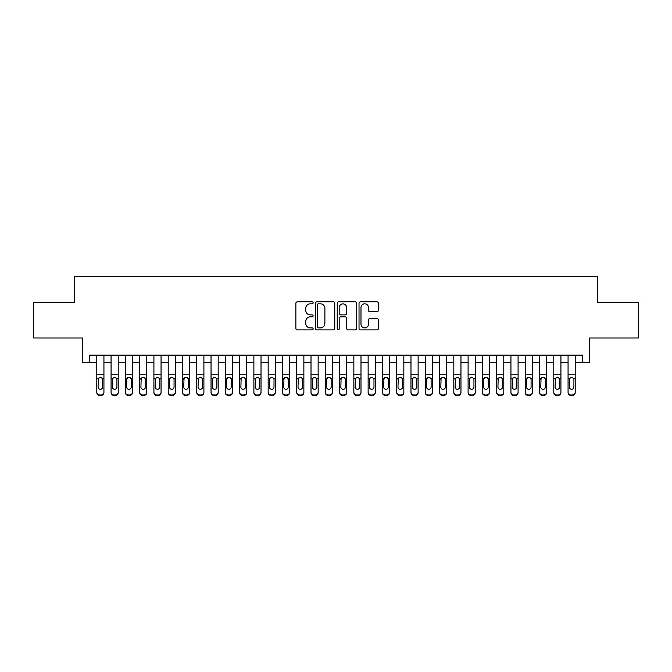 <?xml version="1.0" encoding="UTF-8"?>
<svg xmlns="http://www.w3.org/2000/svg" width="672" height="672" viewBox="0 0 672 672"><rect width="100%" height="100%" fill="white"/><g stroke="black" fill="none" stroke-linecap="round" stroke-linejoin="round"><path stroke-width="1.01" d="M313.152 302.828A0.983 0.983 0 0 0 312.169 301.846L297.276 301.846A1.403 1.403 0 0 0 295.873 303.248L295.873 328.482A1.403 1.403 0 0 0 297.276 329.885L312.169 329.885A0.983 0.983 0 0 0 313.152 328.902A0.983 0.983 0 0 0 312.169 327.919L310.246 327.919A4.486 4.486 0 0 1 305.76 323.434L305.76 321.334A4.486 4.486 0 0 1 310.246 316.848L312.169 316.848A0.983 0.983 0 0 0 313.152 315.865A0.983 0.983 0 0 0 312.169 314.882L310.246 314.882A4.486 4.486 0 0 1 305.76 310.397L305.76 308.297A4.486 4.486 0 0 1 310.246 303.811L312.169 303.811A0.983 0.983 0 0 0 313.152 302.828M376.967 311.732A1.403 1.403 0 0 0 378.37 310.33L378.37 303.248A1.403 1.403 0 0 0 376.967 301.846L360.427 301.846A1.403 1.403 0 0 0 359.024 303.248L359.024 328.482A1.403 1.403 0 0 0 360.427 329.885L376.967 329.885A1.403 1.403 0 0 0 378.37 328.482L378.37 319.931A1.403 1.403 0 0 0 376.967 318.528L369.886 318.528A1.403 1.403 0 0 0 368.483 319.931L368.483 324.173A3.746 3.746 0 0 1 364.736 327.919A3.746 3.746 0 0 1 360.99 324.173L360.99 307.558A3.746 3.746 0 0 1 364.736 303.811A3.746 3.746 0 0 1 368.483 307.558L368.483 310.33A1.403 1.403 0 0 0 369.886 311.732L376.967 311.732M89.653 362.275L89.653 355.135L582.347 355.135L582.347 362.275L589.487 362.275L589.487 337.999L638.4 337.999L638.4 302.299L597.341 302.299L597.341 276.595L74.659 276.595L74.659 302.299L33.6 302.299L33.6 337.999L82.513 337.999L82.513 362.275L96.793 362.275M334.774 303.248A1.403 1.403 0 0 0 333.371 301.846L316.831 301.846A1.403 1.403 0 0 0 315.428 303.248L315.428 328.482A1.403 1.403 0 0 0 316.831 329.885L333.371 329.885A1.403 1.403 0 0 0 334.774 328.482L334.774 303.248M338.629 301.846L355.169 301.846A1.403 1.403 0 0 1 356.572 303.248L356.572 328.482A1.403 1.403 0 0 1 355.169 329.885L348.088 329.885A1.403 1.403 0 0 1 346.685 328.482L346.685 318.251A1.403 1.403 0 0 0 345.29 316.848L340.595 316.848A1.403 1.403 0 0 0 339.192 318.251L339.192 328.902A0.983 0.983 0 0 1 338.209 329.885A0.983 0.983 0 0 1 337.226 328.902L337.226 303.248A1.403 1.403 0 0 1 338.629 301.846M103.933 362.275L111.073 362.275M118.213 362.275L125.353 362.275M132.493 362.275L139.633 362.275M146.773 362.275L153.913 362.275M161.062 362.275L168.202 362.275M175.342 362.275L182.482 362.275M189.622 362.275L196.762 362.275M203.902 362.275L211.042 362.275M218.182 362.275L225.322 362.275M232.462 362.275L239.602 362.275M246.742 362.275L253.882 362.275M261.022 362.275L268.162 362.275M275.302 362.275L282.45 362.275M289.59 362.275L296.73 362.275M303.87 362.275L311.01 362.275M318.15 362.275L325.29 362.275M332.43 362.275L339.57 362.275M346.71 362.275L353.85 362.275M360.99 362.275L368.13 362.275M375.27 362.275L382.41 362.275M389.55 362.275L396.698 362.275M403.838 362.275L410.978 362.275M418.118 362.275L425.258 362.275M432.398 362.275L439.538 362.275M446.678 362.275L453.818 362.275M460.958 362.275L468.098 362.275M475.238 362.275L482.378 362.275M489.518 362.275L496.658 362.275M503.798 362.275L510.938 362.275M518.087 362.275L525.227 362.275M532.367 362.275L539.507 362.275M546.647 362.275L553.787 362.275M560.927 362.275L568.067 362.275M575.207 362.275L582.347 362.275M318.377 303.811A0.983 0.983 0 0 0 317.394 304.786L317.394 326.936A0.983 0.983 0 0 0 318.377 327.919L320.401 327.919A4.486 4.486 0 0 0 324.887 323.434L324.887 308.297A4.486 4.486 0 0 0 320.401 303.811L318.377 303.811M346.685 307.625A3.746 3.746 0 0 0 342.938 303.878A3.746 3.746 0 0 0 339.192 307.625L339.192 313.48A1.403 1.403 0 0 0 340.595 314.882L345.29 314.882A1.403 1.403 0 0 0 346.685 313.48L346.685 307.625M96.793 378.899L96.793 392.129A2.856 2.831 -0 0 0 99.649 394.96L101.077 394.96A2.856 2.831 -0 0 0 103.933 392.129L103.933 392.574A2.856 2.831 180 0 1 101.077 395.405L101.077 394.96M102.648 387.03L102.648 379.504L102.648 387.03A2.285 2.268 180 0 1 100.363 389.298A2.285 2.268 180 0 0 102.648 387.03M98.078 387.475L98.078 387.03A2.285 2.268 180 0 0 100.363 389.298M99.17 377.546L98.078 379.327M101.556 377.546L100.363 377.21L102.396 378.454L102.648 379.504M103.933 355.135L103.933 392.129M96.793 355.135L96.793 392.574A2.856 2.831 180 0 0 99.649 395.405L101.077 395.405M96.793 378.454L98.33 378.454L98.078 387.03M98.33 378.454L100.363 377.21M111.073 378.899L111.073 392.574A2.856 2.831 180 0 0 113.929 395.405L115.357 395.405L115.357 394.96A2.856 2.831 0 0 0 118.213 392.129L118.213 392.574A2.856 2.831 180 0 1 115.357 395.405M116.928 387.03L116.928 379.504L116.928 387.03A2.285 2.268 180 0 1 114.643 389.298A2.285 2.268 180 0 0 116.928 387.03M112.358 387.475L112.358 387.03A2.285 2.268 180 0 0 114.643 389.298M113.45 377.546L112.358 379.327M115.836 377.546L114.643 377.21L116.676 378.454L116.928 379.504M125.353 378.899L125.353 392.574A2.856 2.831 180 0 0 128.209 395.405L129.637 395.405L129.637 394.96A2.856 2.831 0 0 0 132.493 392.129L132.493 392.574A2.856 2.831 180 0 1 129.637 395.405M131.208 387.03L131.208 379.504L131.208 387.03A2.285 2.268 180 0 1 128.923 389.298A2.285 2.268 180 0 0 131.208 387.03M126.638 387.475L126.638 387.03A2.285 2.268 180 0 0 128.923 389.298M127.73 377.546L126.638 379.327M130.116 377.546L128.923 377.21L130.956 378.454L131.208 379.504M139.633 378.899L139.633 392.574A2.856 2.831 180 0 0 142.489 395.405L143.917 395.405L143.917 394.96A2.856 2.831 0 0 0 146.773 392.129L146.773 392.574A2.856 2.831 180 0 1 143.917 395.405M145.488 387.03L145.488 379.504L145.488 387.03A2.285 2.268 180 0 1 143.203 389.298A2.285 2.268 180 0 0 145.488 387.03M140.918 387.475L140.918 387.03A2.285 2.268 180 0 0 143.203 389.298M142.01 377.546L140.918 379.327M144.396 377.546L143.203 377.21L145.236 378.454L145.488 379.504M153.913 378.899L153.913 392.574A2.856 2.831 180 0 0 156.778 395.405L158.206 395.405L158.206 394.96A2.856 2.831 0 0 0 161.062 392.129L161.062 392.574A2.856 2.831 180 0 1 158.206 395.405M159.776 387.03L159.776 379.504L159.776 387.03A2.285 2.268 180 0 1 157.492 389.298A2.285 2.268 180 0 0 159.776 387.03M155.207 387.475L155.207 387.03A2.285 2.268 180 0 0 157.492 389.298M156.299 377.546L155.207 379.327M158.676 377.546L157.492 377.21L159.516 378.454L159.776 379.504M118.213 355.135L118.213 392.574M111.073 355.135L111.073 392.129A2.856 2.831 0 0 0 113.929 394.96L115.357 394.96M113.929 394.96L113.929 395.405A2.856 2.831 180 0 1 111.073 392.574L111.073 392.129L111.073 392.574M111.073 378.454L112.61 378.454L112.358 387.03M112.61 378.454L114.643 377.21M132.493 355.135L132.493 392.574M125.353 355.135L125.353 392.129A2.856 2.831 0 0 0 128.209 394.96L129.637 394.96M128.209 394.96L128.209 395.405A2.856 2.831 180 0 1 125.353 392.574L125.353 392.129L125.353 392.574M125.353 378.454L126.89 378.454L126.638 387.03M126.89 378.454L128.923 377.21M146.773 355.135L146.773 392.574M139.633 355.135L139.633 392.129A2.856 2.831 0 0 0 142.489 394.96L143.917 394.96M142.489 394.96L142.489 395.405A2.856 2.831 180 0 1 139.633 392.574L139.633 392.129L139.633 392.574M139.633 378.454L141.179 378.454L140.918 387.03M141.179 378.454L143.203 377.21M161.062 355.135L161.062 392.574M153.913 355.135L153.913 392.129A2.856 2.831 0 0 0 156.778 394.96L158.206 394.96M156.778 394.96L156.778 395.405A2.856 2.831 180 0 1 153.913 392.574L153.913 392.129L153.913 392.574M153.913 378.454L155.459 378.454L155.207 387.03M155.459 378.454L157.492 377.21M168.202 378.899L168.202 392.574A2.856 2.831 180 0 0 171.058 395.405L172.486 395.405L172.486 394.96A2.856 2.831 0 0 0 175.342 392.129L175.342 392.574A2.856 2.831 180 0 1 172.486 395.405M174.056 387.03L174.056 379.504L174.056 387.03A2.285 2.268 180 0 1 171.772 389.298A2.285 2.268 180 0 0 174.056 387.03M169.487 387.475L169.487 387.03A2.285 2.268 180 0 0 171.772 389.298M170.579 377.546L169.487 379.327M172.964 377.546L171.772 377.21L173.804 378.454L174.056 379.504M175.342 355.135L175.342 392.574M168.202 355.135L168.202 392.129A2.856 2.831 0 0 0 171.058 394.96L172.486 394.96M171.058 394.96L171.058 395.405A2.856 2.831 180 0 1 168.202 392.574L168.202 392.129L168.202 392.574M168.202 378.454L169.739 378.454L169.487 387.03M169.739 378.454L171.772 377.21M182.482 378.899L182.482 392.574A2.856 2.831 180 0 0 185.338 395.405L186.766 395.405L186.766 394.96A2.856 2.831 0 0 0 189.622 392.129L189.622 392.574A2.856 2.831 180 0 1 186.766 395.405M188.336 387.03L188.336 379.504L188.336 387.03A2.285 2.268 180 0 1 186.052 389.298A2.285 2.268 180 0 0 188.336 387.03M183.767 387.475L183.767 387.03A2.285 2.268 180 0 0 186.052 389.298M184.859 377.546L183.767 379.327M187.244 377.546L186.052 377.21L188.084 378.454L188.336 379.504M189.622 355.135L189.622 392.574M182.482 355.135L182.482 392.129A2.856 2.831 0 0 0 185.338 394.96L186.766 394.96M185.338 394.96L185.338 395.405A2.856 2.831 180 0 1 182.482 392.574L182.482 392.129L182.482 392.574M182.482 378.454L184.019 378.454L183.767 387.03M184.019 378.454L186.052 377.21M196.762 378.899L196.762 392.574A2.856 2.831 180 0 0 199.618 395.405L201.046 395.405L201.046 394.96A2.856 2.831 0 0 0 203.902 392.129L203.902 392.574A2.856 2.831 180 0 1 201.046 395.405M202.616 387.03L202.616 379.504L202.616 387.03A2.285 2.268 180 0 1 200.332 389.298A2.285 2.268 180 0 0 202.616 387.03M198.047 387.475L198.047 387.03A2.285 2.268 180 0 0 200.332 389.298M199.139 377.546L198.047 379.327M201.524 377.546L200.332 377.21L202.364 378.454L202.616 379.504M203.902 355.135L203.902 392.574M196.762 355.135L196.762 392.129A2.856 2.831 0 0 0 199.618 394.96L201.046 394.96M199.618 394.96L199.618 395.405A2.856 2.831 180 0 1 196.762 392.574L196.762 392.129L196.762 392.574M196.762 378.454L198.299 378.454L198.047 387.03M198.299 378.454L200.332 377.21M211.042 378.899L211.042 392.574A2.856 2.831 180 0 0 213.898 395.405L215.326 395.405L215.326 394.96A2.856 2.831 0 0 0 218.182 392.129L218.182 392.574A2.856 2.831 180 0 1 215.326 395.405M216.896 387.03L216.896 379.504L216.896 387.03A2.285 2.268 180 0 1 214.612 389.298A2.285 2.268 180 0 0 216.896 387.03M212.327 387.475L212.327 387.03A2.285 2.268 180 0 0 214.612 389.298M213.419 377.546L212.327 379.327M215.804 377.546L214.612 377.21L216.644 378.454L216.896 379.504M218.182 355.135L218.182 392.574M211.042 355.135L211.042 392.129A2.856 2.831 0 0 0 213.898 394.96L215.326 394.96M213.898 394.96L213.898 395.405A2.856 2.831 180 0 1 211.042 392.574L211.042 392.129L211.042 392.574M211.042 378.454L212.579 378.454L212.327 387.03M212.579 378.454L214.612 377.21M225.322 378.899L225.322 392.574A2.856 2.831 180 0 0 228.178 395.405L229.606 395.405L229.606 394.96A2.856 2.831 0 0 0 232.462 392.129L232.462 392.574A2.856 2.831 180 0 1 229.606 395.405M231.176 387.03L231.176 379.504L231.176 387.03A2.285 2.268 180 0 1 228.892 389.298A2.285 2.268 180 0 0 231.176 387.03M226.607 387.475L226.607 387.03A2.285 2.268 180 0 0 228.892 389.298M227.699 377.546L226.607 379.327M230.084 377.546L228.892 377.21L230.924 378.454L231.176 379.504M232.462 355.135L232.462 392.574M225.322 355.135L225.322 392.129A2.856 2.831 0 0 0 228.178 394.96L229.606 394.96M228.178 394.96L228.178 395.405A2.856 2.831 180 0 1 225.322 392.574L225.322 392.129L225.322 392.574M225.322 378.454L226.859 378.454L226.607 387.03M226.859 378.454L228.892 377.21M239.602 378.899L239.602 392.574A2.856 2.831 180 0 0 242.458 395.405L243.886 395.405L243.886 394.96A2.856 2.831 0 0 0 246.742 392.129L246.742 392.574A2.856 2.831 180 0 1 243.886 395.405M245.456 387.03L245.456 379.504L245.456 387.03A2.285 2.268 180 0 1 243.172 389.298A2.285 2.268 180 0 0 245.456 387.03M240.887 387.475L240.887 387.03A2.285 2.268 180 0 0 243.172 389.298M241.979 377.546L240.887 379.327M244.364 377.546L243.172 377.21L245.204 378.454L245.456 379.504M246.742 355.135L246.742 392.574M239.602 355.135L239.602 392.129A2.856 2.831 0 0 0 242.458 394.96L243.886 394.96M242.458 394.96L242.458 395.405A2.856 2.831 180 0 1 239.602 392.574L239.602 392.129L239.602 392.574M239.602 378.454L241.139 378.454L240.887 387.03M241.139 378.454L243.172 377.21M253.882 378.899L253.882 392.574A2.856 2.831 180 0 0 256.738 395.405L258.166 395.405L258.166 394.96A2.856 2.831 0 0 0 261.022 392.129L261.022 392.574A2.856 2.831 180 0 1 258.166 395.405M259.736 387.03L259.736 379.504L259.736 387.03A2.285 2.268 180 0 1 257.452 389.298A2.285 2.268 180 0 0 259.736 387.03M255.167 387.475L255.167 387.03A2.285 2.268 180 0 0 257.452 389.298M256.259 377.546L255.167 379.327M258.644 377.546L257.452 377.21L259.484 378.454L259.736 379.504M261.022 355.135L261.022 392.574M253.882 355.135L253.882 392.129A2.856 2.831 0 0 0 256.738 394.96L258.166 394.96M256.738 394.96L256.738 395.405A2.856 2.831 180 0 1 253.882 392.574L253.882 392.129L253.882 392.574M253.882 378.454L255.419 378.454L255.167 387.03M255.419 378.454L257.452 377.21M268.162 378.899L268.162 392.574A2.856 2.831 180 0 0 271.018 395.405L272.446 395.405L272.446 394.96A2.856 2.831 0 0 0 275.302 392.129L275.302 392.574A2.856 2.831 180 0 1 272.446 395.405M274.016 387.03L274.016 379.504L274.016 387.03A2.285 2.268 180 0 1 271.732 389.298A2.285 2.268 180 0 0 274.016 387.03M269.447 387.475L269.447 387.03A2.285 2.268 180 0 0 271.732 389.298M270.539 377.546L269.447 379.327M272.924 377.546L271.732 377.21L273.764 378.454L274.016 379.504M275.302 355.135L275.302 392.574M268.162 355.135L268.162 392.129A2.856 2.831 0 0 0 271.018 394.96L272.446 394.96M271.018 394.96L271.018 395.405A2.856 2.831 180 0 1 268.162 392.574L268.162 392.129L268.162 392.574M268.162 378.454L269.707 378.454L269.447 387.03M269.707 378.454L271.732 377.21M289.59 355.135L289.59 392.574A2.856 2.831 180 0 1 286.734 395.405L286.734 394.96A2.856 2.831 0 0 0 289.59 392.129L289.59 392.574M282.45 355.135L282.45 392.129A2.856 2.831 0 0 0 285.306 394.96L286.734 394.96M285.306 394.96L285.306 395.405A2.856 2.831 180 0 1 282.45 392.574A2.856 2.831 180 0 0 285.306 395.405L286.734 395.405M288.044 378.454L288.305 387.03A2.285 2.268 180 0 1 286.02 389.298A2.285 2.268 180 0 1 283.735 387.03L283.987 378.454L286.02 377.21L288.044 378.454L289.59 378.454M282.45 392.574L282.45 378.899M303.87 355.135L303.87 392.574A2.856 2.831 180 0 1 301.014 395.405L301.014 394.96A2.856 2.831 0 0 0 303.87 392.129L303.87 392.574M296.73 355.135L296.73 392.129A2.856 2.831 0 0 0 299.586 394.96L301.014 394.96M299.586 394.96L299.586 395.405A2.856 2.831 180 0 1 296.73 392.574A2.856 2.831 180 0 0 299.586 395.405L301.014 395.405M302.333 378.454L302.585 387.03A2.285 2.268 180 0 1 300.3 389.298A2.285 2.268 180 0 1 298.015 387.03L298.267 378.454L300.3 377.21L302.333 378.454L303.87 378.454M296.73 392.574L296.73 378.899M286.02 389.298A2.285 2.268 180 0 0 288.305 387.03L288.305 379.504M283.735 387.475L283.735 387.03M284.827 377.546L283.735 379.327M287.213 377.546L286.02 377.21M300.3 389.298A2.285 2.268 180 0 0 302.585 387.03L302.585 379.504M298.015 387.475L298.015 387.03M299.107 377.546L298.015 379.327M301.493 377.546L300.3 377.21M311.01 378.899L311.01 392.574A2.856 2.831 180 0 0 313.866 395.405L315.294 395.405L315.294 394.96A2.856 2.831 0 0 0 318.15 392.129L318.15 392.574A2.856 2.831 180 0 1 315.294 395.405M316.865 387.03L316.865 379.504L316.865 387.03A2.285 2.268 180 0 1 314.58 389.298A2.285 2.268 180 0 0 316.865 387.03M312.295 387.475L312.295 387.03A2.285 2.268 180 0 0 314.58 389.298M313.387 377.546L312.295 379.327M315.773 377.546L314.58 377.21L316.613 378.454L316.865 379.504M318.15 355.135L318.15 392.574M311.01 355.135L311.01 392.129A2.856 2.831 0 0 0 313.866 394.96L315.294 394.96M313.866 394.96L313.866 395.405A2.856 2.831 180 0 1 311.01 392.574L311.01 392.129L311.01 392.574M311.01 378.454L312.547 378.454L312.295 387.03M312.547 378.454L314.58 377.21M325.29 378.899L325.29 392.574A2.856 2.831 180 0 0 328.146 395.405L329.574 395.405L329.574 394.96A2.856 2.831 0 0 0 332.43 392.129L332.43 392.574A2.856 2.831 180 0 1 329.574 395.405M331.145 387.03L331.145 379.504L331.145 387.03A2.285 2.268 180 0 1 328.86 389.298A2.285 2.268 180 0 0 331.145 387.03M326.575 387.475L326.575 387.03A2.285 2.268 180 0 0 328.86 389.298M327.667 377.546L326.575 379.327M330.053 377.546L328.86 377.21L330.893 378.454L331.145 379.504M332.43 355.135L332.43 392.574M325.29 355.135L325.29 392.129A2.856 2.831 0 0 0 328.146 394.96L329.574 394.96M328.146 394.96L328.146 395.405A2.856 2.831 180 0 1 325.29 392.574L325.29 392.129L325.29 392.574M325.29 378.454L326.827 378.454L326.575 387.03M326.827 378.454L328.86 377.21M339.57 378.899L339.57 392.574A2.856 2.831 180 0 0 342.426 395.405L343.854 395.405L343.854 394.96A2.856 2.831 0 0 0 346.71 392.129L346.71 392.574A2.856 2.831 180 0 1 343.854 395.405M345.425 387.03L345.425 379.504L345.425 387.03A2.285 2.268 180 0 1 343.14 389.298A2.285 2.268 180 0 0 345.425 387.03M340.855 387.475L340.855 387.03A2.285 2.268 180 0 0 343.14 389.298M341.947 377.546L340.855 379.327M344.333 377.546L343.14 377.21L345.173 378.454L345.425 379.504M346.71 355.135L346.71 392.574M339.57 355.135L339.57 392.129A2.856 2.831 0 0 0 342.426 394.96L343.854 394.96M342.426 394.96L342.426 395.405A2.856 2.831 180 0 1 339.57 392.574L339.57 392.129L339.57 392.574M339.57 378.454L341.107 378.454L340.855 387.03M341.107 378.454L343.14 377.21M353.85 378.899L353.85 392.574A2.856 2.831 180 0 0 356.706 395.405L358.134 395.405L358.134 394.96A2.856 2.831 0 0 0 360.99 392.129L360.99 392.574A2.856 2.831 180 0 1 358.134 395.405M359.705 387.03L359.705 379.504L359.705 387.03A2.285 2.268 180 0 1 357.42 389.298A2.285 2.268 180 0 0 359.705 387.03M355.135 387.475L355.135 387.03A2.285 2.268 180 0 0 357.42 389.298M356.227 377.546L355.135 379.327M358.613 377.546L357.42 377.21L359.453 378.454L359.705 379.504M360.99 355.135L360.99 392.574M353.85 355.135L353.85 392.129A2.856 2.831 0 0 0 356.706 394.96L358.134 394.96M356.706 394.96L356.706 395.405A2.856 2.831 180 0 1 353.85 392.574L353.85 392.129L353.85 392.574M353.85 378.454L355.387 378.454L355.135 387.03M355.387 378.454L357.42 377.21M368.13 378.899L368.13 392.574A2.856 2.831 180 0 0 370.986 395.405L372.414 395.405L372.414 394.96A2.856 2.831 0 0 0 375.27 392.129L375.27 392.574A2.856 2.831 180 0 1 372.414 395.405M373.985 387.03L373.985 379.504L373.985 387.03A2.285 2.268 180 0 1 371.7 389.298A2.285 2.268 180 0 0 373.985 387.03M369.415 387.475L369.415 387.03A2.285 2.268 180 0 0 371.7 389.298M370.507 377.546L369.415 379.327M372.893 377.546L371.7 377.21L373.733 378.454L373.985 379.504M375.27 355.135L375.27 392.574M368.13 355.135L368.13 392.129A2.856 2.831 0 0 0 370.986 394.96L372.414 394.96M370.986 394.96L370.986 395.405A2.856 2.831 180 0 1 368.13 392.574L368.13 392.129L368.13 392.574M368.13 378.454L369.667 378.454L369.415 387.03M369.667 378.454L371.7 377.21M382.41 378.899L382.41 392.574A2.856 2.831 180 0 0 385.266 395.405L386.694 395.405L386.694 394.96A2.856 2.831 0 0 0 389.55 392.129L389.55 392.574A2.856 2.831 180 0 1 386.694 395.405M388.265 387.03L388.265 379.504L388.265 387.03A2.285 2.268 180 0 1 385.98 389.298A2.285 2.268 180 0 0 388.265 387.03M383.695 387.475L383.695 387.03A2.285 2.268 180 0 0 385.98 389.298M384.787 377.546L383.695 379.327M387.173 377.546L385.98 377.21L388.013 378.454L388.265 379.504M389.55 355.135L389.55 392.574M382.41 355.135L382.41 392.129A2.856 2.831 0 0 0 385.266 394.96L386.694 394.96M385.266 394.96L385.266 395.405A2.856 2.831 180 0 1 382.41 392.574L382.41 392.129L382.41 392.574M382.41 378.454L383.956 378.454L383.695 387.03M383.956 378.454L385.98 377.21M396.698 378.899L396.698 392.574A2.856 2.831 180 0 0 399.554 395.405L400.982 395.405L400.982 394.96A2.856 2.831 0 0 0 403.838 392.129L403.838 392.574A2.856 2.831 180 0 1 400.982 395.405M402.553 387.03L402.553 379.504L402.553 387.03A2.285 2.268 180 0 1 400.268 389.298A2.285 2.268 180 0 0 402.553 387.03M397.984 387.475L397.984 387.03A2.285 2.268 180 0 0 400.268 389.298M399.076 377.546L397.984 379.327M401.453 377.546L400.268 377.21L402.293 378.454L402.553 379.504M403.838 355.135L403.838 392.574M396.698 355.135L396.698 392.129A2.856 2.831 0 0 0 399.554 394.96L400.982 394.96M399.554 394.96L399.554 395.405A2.856 2.831 180 0 1 396.698 392.574L396.698 392.129L396.698 392.574M396.698 378.454L398.236 378.454L397.984 387.03M398.236 378.454L400.268 377.21M410.978 378.899L410.978 392.574A2.856 2.831 180 0 0 413.834 395.405L415.262 395.405L415.262 394.96A2.856 2.831 0 0 0 418.118 392.129L418.118 392.574A2.856 2.831 180 0 1 415.262 395.405M416.833 387.03L416.833 379.504L416.833 387.03A2.285 2.268 180 0 1 414.548 389.298A2.285 2.268 180 0 0 416.833 387.03M412.264 387.475L412.264 387.03A2.285 2.268 180 0 0 414.548 389.298M413.356 377.546L412.264 379.327M415.741 377.546L414.548 377.21L416.581 378.454L416.833 379.504M418.118 355.135L418.118 392.574M410.978 355.135L410.978 392.129A2.856 2.831 0 0 0 413.834 394.96L415.262 394.96M413.834 394.96L413.834 395.405A2.856 2.831 180 0 1 410.978 392.574L410.978 392.129L410.978 392.574M410.978 378.454L412.516 378.454L412.264 387.03M412.516 378.454L414.548 377.21M425.258 378.899L425.258 392.574A2.856 2.831 180 0 0 428.114 395.405L429.542 395.405L429.542 394.96A2.856 2.831 0 0 0 432.398 392.129L432.398 392.574A2.856 2.831 180 0 1 429.542 395.405M431.113 387.03L431.113 379.504L431.113 387.03A2.285 2.268 180 0 1 428.828 389.298A2.285 2.268 180 0 0 431.113 387.03M426.544 387.475L426.544 387.03A2.285 2.268 180 0 0 428.828 389.298M427.636 377.546L426.544 379.327M430.021 377.546L428.828 377.21L430.861 378.454L431.113 379.504M439.538 378.899L439.538 392.574A2.856 2.831 180 0 0 442.394 395.405L443.822 395.405L443.822 394.96A2.856 2.831 0 0 0 446.678 392.129L446.678 392.574A2.856 2.831 180 0 1 443.822 395.405M445.393 387.03L445.393 379.504L445.393 387.03A2.285 2.268 180 0 1 443.108 389.298A2.285 2.268 180 0 0 445.393 387.03M440.824 387.475L440.824 387.03A2.285 2.268 180 0 0 443.108 389.298M441.916 377.546L440.824 379.327M444.301 377.546L443.108 377.21L445.141 378.454L445.393 379.504M453.818 378.899L453.818 392.574A2.856 2.831 180 0 0 456.674 395.405L458.102 395.405L458.102 394.96A2.856 2.831 0 0 0 460.958 392.129L460.958 392.574A2.856 2.831 180 0 1 458.102 395.405M459.673 387.03L459.673 379.504L459.673 387.03A2.285 2.268 180 0 1 457.388 389.298A2.285 2.268 180 0 0 459.673 387.03M455.104 387.475L455.104 387.03A2.285 2.268 180 0 0 457.388 389.298M456.196 377.546L455.104 379.327M458.581 377.546L457.388 377.21L459.421 378.454L459.673 379.504M432.398 355.135L432.398 392.574M425.258 355.135L425.258 392.129A2.856 2.831 0 0 0 428.114 394.96L429.542 394.96M428.114 394.96L428.114 395.405A2.856 2.831 180 0 1 425.258 392.574L425.258 392.129L425.258 392.574M425.258 378.454L426.796 378.454L426.544 387.03M426.796 378.454L428.828 377.21M446.678 355.135L446.678 392.574M439.538 355.135L439.538 392.129A2.856 2.831 0 0 0 442.394 394.96L443.822 394.96M442.394 394.96L442.394 395.405A2.856 2.831 180 0 1 439.538 392.574L439.538 392.129L439.538 392.574M439.538 378.454L441.076 378.454L440.824 387.03M441.076 378.454L443.108 377.21M460.958 355.135L460.958 392.574M453.818 355.135L453.818 392.129A2.856 2.831 0 0 0 456.674 394.96L458.102 394.96M456.674 394.96L456.674 395.405A2.856 2.831 180 0 1 453.818 392.574L453.818 392.129L453.818 392.574M453.818 378.454L455.356 378.454L455.104 387.03M455.356 378.454L457.388 377.21M468.098 378.899L468.098 392.574A2.856 2.831 180 0 0 470.954 395.405L472.382 395.405L472.382 394.96A2.856 2.831 0 0 0 475.238 392.129L475.238 392.574A2.856 2.831 180 0 1 472.382 395.405M473.953 387.03L473.953 379.504L473.953 387.03A2.285 2.268 180 0 1 471.668 389.298A2.285 2.268 180 0 0 473.953 387.03M469.384 387.475L469.384 387.03A2.285 2.268 180 0 0 471.668 389.298M470.476 377.546L469.384 379.327M472.861 377.546L471.668 377.21L473.701 378.454L473.953 379.504M475.238 355.135L475.238 392.574M468.098 355.135L468.098 392.129A2.856 2.831 0 0 0 470.954 394.96L472.382 394.96M470.954 394.96L470.954 395.405A2.856 2.831 180 0 1 468.098 392.574L468.098 392.129L468.098 392.574M468.098 378.454L469.636 378.454L469.384 387.03M469.636 378.454L471.668 377.21M482.378 378.899L482.378 392.574A2.856 2.831 180 0 0 485.234 395.405L486.662 395.405L486.662 394.96A2.856 2.831 0 0 0 489.518 392.129L489.518 392.574A2.856 2.831 180 0 1 486.662 395.405M488.233 387.03L488.233 379.504L488.233 387.03A2.285 2.268 180 0 1 485.948 389.298A2.285 2.268 180 0 0 488.233 387.03M483.664 387.475L483.664 387.03A2.285 2.268 180 0 0 485.948 389.298M484.756 377.546L483.664 379.327M487.141 377.546L485.948 377.21L487.981 378.454L488.233 379.504M489.518 355.135L489.518 392.574M482.378 355.135L482.378 392.129A2.856 2.831 0 0 0 485.234 394.96L486.662 394.96M485.234 394.96L485.234 395.405A2.856 2.831 180 0 1 482.378 392.574L482.378 392.129L482.378 392.574M482.378 378.454L483.916 378.454L483.664 387.03M483.916 378.454L485.948 377.21M496.658 378.899L496.658 392.574A2.856 2.831 180 0 0 499.514 395.405L500.942 395.405L500.942 394.96A2.856 2.831 0 0 0 503.798 392.129L503.798 392.574A2.856 2.831 180 0 1 500.942 395.405M502.513 387.03L502.513 379.504L502.513 387.03A2.285 2.268 180 0 1 500.228 389.298A2.285 2.268 180 0 0 502.513 387.03M497.944 387.475L497.944 387.03A2.285 2.268 180 0 0 500.228 389.298M499.036 377.546L497.944 379.327M501.421 377.546L500.228 377.21L502.261 378.454L502.513 379.504M503.798 355.135L503.798 392.574M496.658 355.135L496.658 392.129A2.856 2.831 0 0 0 499.514 394.96L500.942 394.96M499.514 394.96L499.514 395.405A2.856 2.831 180 0 1 496.658 392.574L496.658 392.129L496.658 392.574M496.658 378.454L498.196 378.454L497.944 387.03M498.196 378.454L500.228 377.21M510.938 378.899L510.938 392.574A2.856 2.831 180 0 0 513.794 395.405L515.222 395.405L515.222 394.96A2.856 2.831 0 0 0 518.087 392.129L518.087 392.574A2.856 2.831 180 0 1 515.222 395.405M516.793 387.03L516.793 379.504L516.793 387.03A2.285 2.268 180 0 1 514.508 389.298A2.285 2.268 180 0 0 516.793 387.03M512.224 387.475L512.224 387.03A2.285 2.268 180 0 0 514.508 389.298M513.316 377.546L512.224 379.327M515.701 377.546L514.508 377.21L516.541 378.454L516.793 379.504M518.087 355.135L518.087 392.574M510.938 355.135L510.938 392.129A2.856 2.831 0 0 0 513.794 394.96L515.222 394.96M513.794 394.96L513.794 395.405A2.856 2.831 180 0 1 510.938 392.574L510.938 392.129L510.938 392.574M510.938 378.454L512.484 378.454L512.224 387.03M512.484 378.454L514.508 377.21M525.227 378.899L525.227 392.574A2.856 2.831 180 0 0 528.083 395.405L529.511 395.405L529.511 394.96A2.856 2.831 0 0 0 532.367 392.129L532.367 392.574A2.856 2.831 180 0 1 529.511 395.405M531.082 387.03L531.082 379.504L531.082 387.03A2.285 2.268 180 0 1 528.797 389.298A2.285 2.268 180 0 0 531.082 387.03M526.512 387.475L526.512 387.03A2.285 2.268 180 0 0 528.797 389.298M527.604 377.546L526.512 379.327M529.99 377.546L528.797 377.21L530.821 378.454L531.082 379.504M539.507 378.899L539.507 392.574A2.856 2.831 180 0 0 542.363 395.405L543.791 395.405L543.791 394.96A2.856 2.831 0 0 0 546.647 392.129L546.647 392.574A2.856 2.831 180 0 1 543.791 395.405M545.362 387.03L545.362 379.504L545.362 387.03A2.285 2.268 180 0 1 543.077 389.298A2.285 2.268 180 0 0 545.362 387.03M540.792 387.475L540.792 387.03A2.285 2.268 180 0 0 543.077 389.298M541.884 377.546L540.792 379.327M544.27 377.546L543.077 377.21L545.11 378.454L545.362 379.504M553.787 378.899L553.787 392.574A2.856 2.831 180 0 0 556.643 395.405L558.071 395.405L558.071 394.96A2.856 2.831 0 0 0 560.927 392.129L560.927 392.574A2.856 2.831 180 0 1 558.071 395.405M559.642 387.03L559.642 379.504L559.642 387.03A2.285 2.268 180 0 1 557.357 389.298A2.285 2.268 180 0 0 559.642 387.03M555.072 387.475L555.072 387.03A2.285 2.268 180 0 0 557.357 389.298M556.164 377.546L555.072 379.327M558.55 377.546L557.357 377.21L559.39 378.454L559.642 379.504M532.367 355.135L532.367 392.574M525.227 355.135L525.227 392.129A2.856 2.831 0 0 0 528.083 394.96L529.511 394.96M528.083 394.96L528.083 395.405A2.856 2.831 180 0 1 525.227 392.574L525.227 392.129L525.227 392.574M525.227 378.454L526.764 378.454L526.512 387.03M526.764 378.454L528.797 377.21M546.647 355.135L546.647 392.574M539.507 355.135L539.507 392.129A2.856 2.831 0 0 0 542.363 394.96L543.791 394.96M542.363 394.96L542.363 395.405A2.856 2.831 180 0 1 539.507 392.574L539.507 392.129L539.507 392.574M539.507 378.454L541.044 378.454L540.792 387.03M541.044 378.454L543.077 377.21M560.927 355.135L560.927 392.574M553.787 355.135L553.787 392.129A2.856 2.831 0 0 0 556.643 394.96L558.071 394.96M556.643 394.96L556.643 395.405A2.856 2.831 180 0 1 553.787 392.574L553.787 392.129L553.787 392.574M553.787 378.454L555.324 378.454L555.072 387.03M555.324 378.454L557.357 377.21M568.067 378.899L568.067 392.574A2.856 2.831 180 0 0 570.923 395.405L572.351 395.405L572.351 394.96A2.856 2.831 0 0 0 575.207 392.129L575.207 392.574A2.856 2.831 180 0 1 572.351 395.405M573.922 387.03L573.922 379.504L573.922 387.03A2.285 2.268 180 0 1 571.637 389.298A2.285 2.268 180 0 0 573.922 387.03M569.352 387.475L569.352 387.03A2.285 2.268 180 0 0 571.637 389.298M570.444 377.546L569.352 379.327M572.83 377.546L571.637 377.21L573.67 378.454L573.922 379.504M575.207 355.135L575.207 392.574M568.067 355.135L568.067 392.129A2.856 2.831 0 0 0 570.923 394.96L572.351 394.96M570.923 394.96L570.923 395.405A2.856 2.831 180 0 1 568.067 392.574L568.067 392.129L568.067 392.574M568.067 378.454L569.604 378.454L569.352 387.03M569.604 378.454L571.637 377.21M102.396 378.454L103.933 378.454M96.793 374.758L103.933 374.758M96.793 355.236L103.933 355.236M99.649 394.96L99.649 395.405M116.676 378.454L118.213 378.454M111.073 374.758L118.213 374.758M111.073 355.236L118.213 355.236M130.956 378.454L132.493 378.454M125.353 374.758L132.493 374.758M125.353 355.236L132.493 355.236M145.236 378.454L146.773 378.454M139.633 374.758L146.773 374.758M139.633 355.236L146.773 355.236M159.516 378.454L161.062 378.454M153.913 374.758L161.062 374.758M153.913 355.236L161.062 355.236M173.804 378.454L175.342 378.454M168.202 374.758L175.342 374.758M168.202 355.236L175.342 355.236M188.084 378.454L189.622 378.454M182.482 374.758L189.622 374.758M182.482 355.236L189.622 355.236M202.364 378.454L203.902 378.454M196.762 374.758L203.902 374.758M196.762 355.236L203.902 355.236M216.644 378.454L218.182 378.454M211.042 374.758L218.182 374.758M211.042 355.236L218.182 355.236M230.924 378.454L232.462 378.454M225.322 374.758L232.462 374.758M225.322 355.236L232.462 355.236M245.204 378.454L246.742 378.454M239.602 374.758L246.742 374.758M239.602 355.236L246.742 355.236M259.484 378.454L261.022 378.454M253.882 374.758L261.022 374.758M253.882 355.236L261.022 355.236M273.764 378.454L275.302 378.454M268.162 374.758L275.302 374.758M268.162 355.236L275.302 355.236M282.45 378.454L283.987 378.454M282.45 374.758L289.59 374.758M282.45 355.236L289.59 355.236M296.73 378.454L298.267 378.454M296.73 374.758L303.87 374.758M296.73 355.236L303.87 355.236M316.613 378.454L318.15 378.454M311.01 374.758L318.15 374.758M311.01 355.236L318.15 355.236M330.893 378.454L332.43 378.454M325.29 374.758L332.43 374.758M325.29 355.236L332.43 355.236M345.173 378.454L346.71 378.454M339.57 374.758L346.71 374.758M339.57 355.236L346.71 355.236M359.453 378.454L360.99 378.454M353.85 374.758L360.99 374.758M353.85 355.236L360.99 355.236M373.733 378.454L375.27 378.454M368.13 374.758L375.27 374.758M368.13 355.236L375.27 355.236M388.013 378.454L389.55 378.454M382.41 374.758L389.55 374.758M382.41 355.236L389.55 355.236M402.293 378.454L403.838 378.454M396.698 374.758L403.838 374.758M396.698 355.236L403.838 355.236M416.581 378.454L418.118 378.454M410.978 374.758L418.118 374.758M410.978 355.236L418.118 355.236M430.861 378.454L432.398 378.454M425.258 374.758L432.398 374.758M425.258 355.236L432.398 355.236M445.141 378.454L446.678 378.454M439.538 374.758L446.678 374.758M439.538 355.236L446.678 355.236M459.421 378.454L460.958 378.454M453.818 374.758L460.958 374.758M453.818 355.236L460.958 355.236M473.701 378.454L475.238 378.454M468.098 374.758L475.238 374.758M468.098 355.236L475.238 355.236M487.981 378.454L489.518 378.454M482.378 374.758L489.518 374.758M482.378 355.236L489.518 355.236M502.261 378.454L503.798 378.454M496.658 374.758L503.798 374.758M496.658 355.236L503.798 355.236M516.541 378.454L518.087 378.454M510.938 374.758L518.087 374.758M510.938 355.236L518.087 355.236M530.821 378.454L532.367 378.454M525.227 374.758L532.367 374.758M525.227 355.236L532.367 355.236M545.11 378.454L546.647 378.454M539.507 374.758L546.647 374.758M539.507 355.236L546.647 355.236M559.39 378.454L560.927 378.454M553.787 374.758L560.927 374.758M553.787 355.236L560.927 355.236M573.67 378.454L575.207 378.454M568.067 374.758L575.207 374.758M568.067 355.236L575.207 355.236"/></g></svg>
